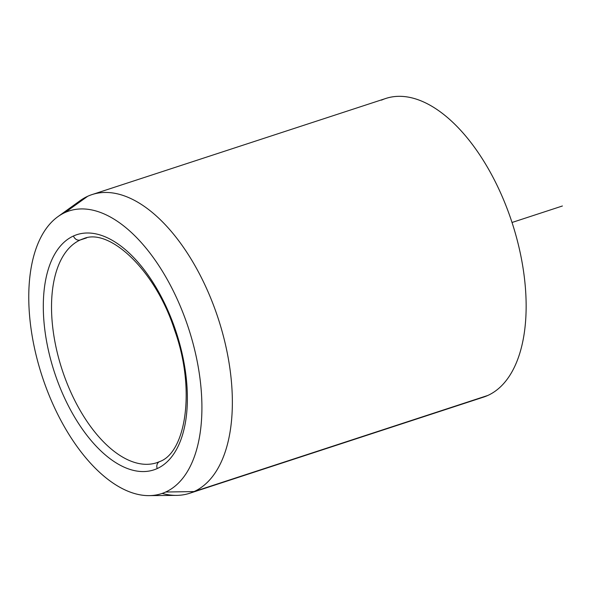 <?xml version="1.0" encoding="UTF-8"?>
<svg xmlns="http://www.w3.org/2000/svg" width="592" height="592" viewBox="0 0 592 592"><rect width="100%" height="100%" fill="white"/><g stroke="black" fill="none" stroke-linecap="round" stroke-linejoin="round"><path stroke-width="0.89" d="M80.253 239.975A5.89 5.032 -114.4 0 1 73.467 236.001A123.735 64.099 71.9 0 1 173.981 325.718A123.735 64.099 71.9 0 1 157.213 468.561A5.89 5.032 -114.4 0 1 159.566 461.627A5.89 5.032 65.6 0 0 157.213 468.561A123.735 64.099 71.9 0 1 56.699 378.843A123.735 64.099 71.9 0 1 73.467 236.001A5.89 5.032 65.6 0 0 80.253 239.975A117.838 61.043 -108.1 0 0 63.174 372.864A117.838 61.043 -108.1 0 0 156.776 462.715A117.838 61.043 71.9 0 1 63.174 372.864A117.838 61.043 71.9 0 1 80.253 239.975A117.838 61.043 71.9 0 1 83.479 238.717A117.838 61.043 -108.1 0 0 80.253 239.975L86.595 237.895L80.253 239.975M160.003 461.457A5.89 5.032 65.6 0 0 159.566 461.627C185.851 452.569 195.974 389.299 174.655 330.232C155.385 269.626 108.876 227.461 83.479 238.717M57.831 216.716L80.12 200.681A157.124 81.393 71.9 0 1 87.72 196.263L65.024 212.535L87.72 196.263A157.124 81.393 71.9 0 1 215.347 310.186A157.124 81.393 71.9 0 1 194.058 491.575L165.656 492.026A148.703 77.034 -108.1 0 0 185.814 320.353A148.703 77.034 -108.1 0 0 65.024 212.535A148.703 77.034 -108.1 0 0 57.831 216.716A148.703 77.034 -108.1 0 0 42.128 376.238A148.703 77.034 -108.1 0 0 149.095 495.622A148.703 77.034 -108.1 0 0 165.656 492.026L194.058 491.575A157.124 81.393 71.9 0 1 176.549 495.378A157.124 81.393 71.9 0 1 162.141 493.425M92.026 194.59L385.806 98.464A157.124 81.393 71.9 0 1 510.607 218.256A157.124 81.393 71.9 0 1 487.838 395.449L194.058 491.575A157.124 81.393 -108.1 0 0 216.827 314.389A157.124 81.393 -108.1 0 0 92.026 194.59A157.124 81.393 -108.1 0 0 87.72 196.263A157.124 81.393 -108.1 0 0 73.312 206.593M194.058 491.575L487.838 395.449A157.124 81.393 71.9 0 1 483.531 397.121L189.751 493.254A157.124 81.393 -108.1 0 0 194.058 491.575M165.656 492.026A148.703 77.034 71.9 0 1 44.866 384.208A148.703 77.034 71.9 0 1 65.024 212.535A148.703 77.034 71.9 0 1 185.814 320.353A148.703 77.034 71.9 0 1 165.656 492.026M157.213 468.561A123.735 64.099 -108.1 0 0 173.981 325.718A123.735 64.099 -108.1 0 0 73.467 236.001A123.735 64.099 -108.1 0 0 56.699 378.843A123.735 64.099 -108.1 0 0 157.213 468.561M487.838 395.449A157.124 81.393 -108.1 0 0 509.135 214.06A157.124 81.393 -108.1 0 0 381.5 100.137M512.028 222.481L562.4 205.994M159.566 461.627L156.776 462.715M176.549 495.378L149.095 495.622"/></g></svg>

